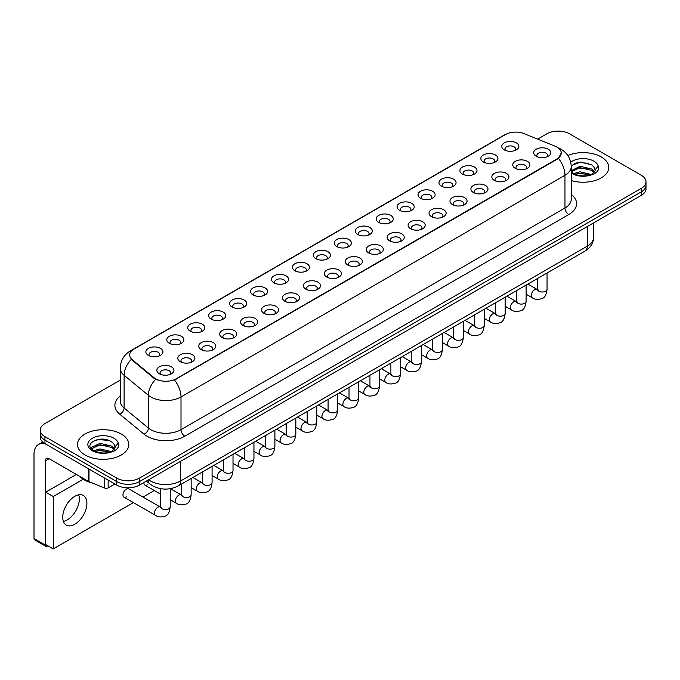 <?xml version="1.0" encoding="UTF-8"?>
<svg xmlns="http://www.w3.org/2000/svg" width="680" height="680" viewBox="0 0 680 680"><rect width="100%" height="100%" fill="white"/><g stroke="black" fill="none" stroke-linecap="round" stroke-linejoin="round"><path stroke-width="1.02" d="M483.335 161.959L483.335 161.959A8.551 4.938 180 0 1 483.335 154.981A8.551 4.938 180 0 1 495.431 154.981A8.551 4.938 180 0 1 495.431 161.959A8.551 4.938 180 0 1 483.335 161.959M494.029 162.613A5.346 3.085 0 0 0 494.725 161.092A5.346 3.085 0 0 0 493.162 158.907A5.346 3.085 0 0 0 487.339 158.236A5.346 3.085 0 0 0 484.041 161.092A5.346 3.085 0 0 0 484.738 162.613M462.4 174.046L462.4 174.046A8.551 4.938 180 0 1 462.4 167.067A8.551 4.938 180 0 1 474.495 167.067A8.551 4.938 180 0 1 474.495 174.046A8.551 4.938 180 0 1 462.4 174.046M473.093 174.701A5.346 3.085 0 0 0 473.79 173.179A5.346 3.085 0 0 0 472.226 170.994A5.346 3.085 0 0 0 466.404 170.323A5.346 3.085 0 0 0 463.106 173.179A5.346 3.085 0 0 0 463.802 174.701M441.464 186.133L441.464 186.133A8.551 4.938 180 0 1 441.464 179.155A8.551 4.938 180 0 1 453.56 179.155A8.551 4.938 180 0 1 453.56 186.133A8.551 4.938 180 0 1 441.464 186.133M452.158 186.787A5.346 3.085 0 0 0 452.854 185.266A5.346 3.085 0 0 0 451.29 183.081A5.346 3.085 0 0 0 445.468 182.41A5.346 3.085 0 0 0 442.17 185.266A5.346 3.085 0 0 0 442.867 186.787M420.529 198.228L420.529 198.228A8.551 4.938 180 0 1 420.529 191.242A8.551 4.938 180 0 1 432.625 191.242A8.551 4.938 180 0 1 432.625 198.228A8.551 4.938 180 0 1 420.529 198.228M431.222 198.883A5.346 3.085 0 0 0 431.919 197.353A5.346 3.085 0 0 0 430.355 195.168A5.346 3.085 0 0 0 424.532 194.497A5.346 3.085 0 0 0 421.226 197.353A5.346 3.085 0 0 0 421.931 198.883M399.594 210.316L399.594 210.316A8.551 4.938 180 0 1 399.594 203.328A8.551 4.938 180 0 1 411.689 203.328A8.551 4.938 180 0 1 411.689 210.316A8.551 4.938 180 0 1 399.594 210.316M410.278 210.97A5.346 3.085 0 0 0 410.983 209.44A5.346 3.085 0 0 0 409.42 207.256A5.346 3.085 0 0 0 403.597 206.593A5.346 3.085 0 0 0 400.291 209.44A5.346 3.085 0 0 0 400.996 210.97M378.658 222.402L378.658 222.402A8.551 4.938 180 0 1 378.658 215.416A8.551 4.938 180 0 1 390.745 215.416A8.551 4.938 180 0 1 390.745 222.402A8.551 4.938 180 0 1 378.658 222.402M389.342 223.057A5.346 3.085 0 0 0 390.048 221.527A5.346 3.085 0 0 0 388.484 219.343A5.346 3.085 0 0 0 382.653 218.679A5.346 3.085 0 0 0 379.355 221.527A5.346 3.085 0 0 0 380.06 223.057M357.723 234.489L357.723 234.489A8.551 4.938 180 0 1 357.723 227.502A8.551 4.938 180 0 1 369.809 227.502A8.551 4.938 180 0 1 369.809 234.489A8.551 4.938 180 0 1 357.723 234.489M368.407 235.144A5.346 3.085 0 0 0 369.113 233.614A5.346 3.085 0 0 0 367.548 231.429A5.346 3.085 0 0 0 361.717 230.767A5.346 3.085 0 0 0 358.42 233.614A5.346 3.085 0 0 0 359.125 235.144M336.787 246.576A8.551 4.938 180 0 1 336.778 246.576A8.551 4.938 180 0 1 336.787 239.589A8.551 4.938 180 0 1 348.874 239.589A8.551 4.938 180 0 1 348.874 246.576A8.551 4.938 180 0 1 336.787 246.576M347.471 247.231A5.346 3.085 0 0 0 348.177 245.701A5.346 3.085 0 0 0 346.604 243.517A5.346 3.085 0 0 0 340.782 242.853A5.346 3.085 0 0 0 337.484 245.701A5.346 3.085 0 0 0 338.19 247.231M315.843 258.663L315.843 258.663A8.551 4.938 180 0 1 315.843 251.676A8.551 4.938 180 0 1 327.938 251.676A8.551 4.938 180 0 1 327.938 258.663A8.551 4.938 180 0 1 315.843 258.663M326.536 259.318A5.346 3.085 0 0 0 327.241 257.788A5.346 3.085 0 0 0 325.669 255.603A5.346 3.085 0 0 0 319.846 254.94A5.346 3.085 0 0 0 316.548 257.788A5.346 3.085 0 0 0 317.245 259.318M294.907 270.75L294.907 270.75A8.551 4.938 180 0 1 294.907 263.764A8.551 4.938 180 0 1 307.003 263.764A8.551 4.938 180 0 1 307.003 270.75A8.551 4.938 180 0 1 294.907 270.75M305.6 271.405A5.346 3.085 0 0 0 306.298 269.875A5.346 3.085 0 0 0 304.733 267.699A5.346 3.085 0 0 0 298.911 267.027A5.346 3.085 0 0 0 295.613 269.875A5.346 3.085 0 0 0 296.31 271.405M273.972 282.837L273.972 282.837A8.551 4.938 180 0 1 273.972 275.859A8.551 4.938 180 0 1 286.067 275.859A8.551 4.938 180 0 1 286.067 282.837A8.551 4.938 180 0 1 273.972 282.837M284.665 283.492A5.346 3.085 0 0 0 285.362 281.962A5.346 3.085 0 0 0 283.798 279.786A5.346 3.085 0 0 0 277.975 279.115A5.346 3.085 0 0 0 274.677 281.962A5.346 3.085 0 0 0 275.375 283.492M253.036 294.925L253.036 294.925A8.551 4.938 180 0 1 253.036 287.946A8.551 4.938 180 0 1 265.132 287.946A8.551 4.938 180 0 1 265.132 294.925A8.551 4.938 180 0 1 253.036 294.925M263.729 295.579A5.346 3.085 0 0 0 264.426 294.049A5.346 3.085 0 0 0 262.863 291.873A5.346 3.085 0 0 0 257.04 291.201A5.346 3.085 0 0 0 253.742 294.049A5.346 3.085 0 0 0 254.439 295.579M232.101 307.012L232.101 307.012A8.551 4.938 180 0 1 232.101 300.033A8.551 4.938 180 0 1 244.197 300.033A8.551 4.938 180 0 1 244.197 307.012A8.551 4.938 180 0 1 232.101 307.012M242.794 307.666A5.346 3.085 0 0 0 243.491 306.136A5.346 3.085 0 0 0 241.927 303.96A5.346 3.085 0 0 0 236.104 303.288A5.346 3.085 0 0 0 232.806 306.136A5.346 3.085 0 0 0 233.503 307.666M211.166 319.099L211.166 319.099A8.551 4.938 180 0 1 211.166 312.12A8.551 4.938 180 0 1 223.261 312.12A8.551 4.938 180 0 1 223.261 319.099A8.551 4.938 180 0 1 211.166 319.099M221.858 319.753A5.346 3.085 0 0 0 222.555 318.223A5.346 3.085 0 0 0 220.992 316.047A5.346 3.085 0 0 0 215.169 315.375A5.346 3.085 0 0 0 211.871 318.223A5.346 3.085 0 0 0 212.568 319.753M190.23 331.185L190.23 331.185A8.551 4.938 180 0 1 190.23 324.207A8.551 4.938 180 0 1 202.326 324.207A8.551 4.938 180 0 1 202.326 331.185A8.551 4.938 180 0 1 190.23 331.185M200.923 331.84A5.346 3.085 0 0 0 201.62 330.31A5.346 3.085 0 0 0 200.056 328.134A5.346 3.085 0 0 0 194.233 327.462A5.346 3.085 0 0 0 190.927 330.31A5.346 3.085 0 0 0 191.632 331.84M169.294 343.273L169.294 343.273A8.551 4.938 180 0 1 169.294 336.294A8.551 4.938 180 0 1 181.381 336.294A8.551 4.938 180 0 1 181.381 343.273A8.551 4.938 180 0 1 169.294 343.273M179.979 343.927A5.346 3.085 0 0 0 180.684 342.405A5.346 3.085 0 0 0 179.12 340.221A5.346 3.085 0 0 0 173.29 339.55A5.346 3.085 0 0 0 169.992 342.405A5.346 3.085 0 0 0 170.697 343.927M148.359 355.359L148.359 355.359A8.551 4.938 180 0 1 148.359 348.381A8.551 4.938 180 0 1 160.446 348.381A8.551 4.938 180 0 1 160.446 355.359A8.551 4.938 180 0 1 148.359 355.359M159.043 356.014A5.346 3.085 0 0 0 159.749 354.493A5.346 3.085 0 0 0 158.185 352.308A5.346 3.085 0 0 0 152.354 351.637A5.346 3.085 0 0 0 149.056 354.493A5.346 3.085 0 0 0 149.761 356.014M504.271 149.872L504.271 149.872A8.551 4.938 180 0 1 504.271 142.894A8.551 4.938 180 0 1 516.366 142.894A8.551 4.938 180 0 1 516.366 149.872A8.551 4.938 180 0 1 504.271 149.872M514.964 150.526A5.346 3.085 0 0 0 515.661 149.005A5.346 3.085 0 0 0 514.097 146.82A5.346 3.085 0 0 0 508.274 146.149A5.346 3.085 0 0 0 504.976 149.005A5.346 3.085 0 0 0 505.673 150.526M515.27 168.308L515.27 168.308A8.551 4.938 180 0 1 515.27 161.33A8.551 4.938 180 0 1 527.365 161.33A8.551 4.938 180 0 1 527.365 168.308A8.551 4.938 180 0 1 515.27 168.308M525.963 168.963A5.346 3.085 0 0 0 526.66 167.441A5.346 3.085 0 0 0 525.096 165.257A5.346 3.085 0 0 0 519.274 164.585A5.346 3.085 0 0 0 515.976 167.441A5.346 3.085 0 0 0 516.673 168.963M494.335 180.395L494.335 180.395A8.551 4.938 180 0 1 494.335 173.417A8.551 4.938 180 0 1 506.43 173.417A8.551 4.938 180 0 1 506.43 180.395A8.551 4.938 180 0 1 494.335 180.395M505.027 181.05A5.346 3.085 0 0 0 505.725 179.529A5.346 3.085 0 0 0 504.16 177.344A5.346 3.085 0 0 0 498.338 176.672A5.346 3.085 0 0 0 495.04 179.529A5.346 3.085 0 0 0 495.737 181.05M473.399 192.482L473.399 192.482A8.551 4.938 180 0 1 473.399 185.504A8.551 4.938 180 0 1 485.494 185.504A8.551 4.938 180 0 1 485.494 192.482A8.551 4.938 180 0 1 473.399 192.482M484.092 193.137A5.346 3.085 0 0 0 484.789 191.615A5.346 3.085 0 0 0 483.225 189.431A5.346 3.085 0 0 0 477.402 188.76A5.346 3.085 0 0 0 474.096 191.615A5.346 3.085 0 0 0 474.802 193.137M452.463 204.578A8.551 4.938 180 0 1 452.463 204.569A8.551 4.938 180 0 1 452.463 197.591A8.551 4.938 180 0 1 464.55 197.591A8.551 4.938 180 0 1 464.559 204.569A8.551 4.938 180 0 1 452.463 204.578M463.148 205.232A5.346 3.085 0 0 0 463.853 203.702A5.346 3.085 0 0 0 462.289 201.518A5.346 3.085 0 0 0 456.467 200.846A5.346 3.085 0 0 0 453.16 203.702A5.346 3.085 0 0 0 453.866 205.232M431.528 216.665L431.528 216.665A8.551 4.938 180 0 1 431.528 209.678A8.551 4.938 180 0 1 443.615 209.678A8.551 4.938 180 0 1 443.615 216.665A8.551 4.938 180 0 1 431.528 216.665M442.212 217.319A5.346 3.085 0 0 0 442.918 215.79A5.346 3.085 0 0 0 441.354 213.605A5.346 3.085 0 0 0 435.523 212.942A5.346 3.085 0 0 0 432.225 215.79A5.346 3.085 0 0 0 432.93 217.319M410.592 228.752L410.592 228.752A8.551 4.938 180 0 1 410.592 221.765A8.551 4.938 180 0 1 422.679 221.765A8.551 4.938 180 0 1 422.679 228.752A8.551 4.938 180 0 1 410.592 228.752M421.277 229.406A5.346 3.085 0 0 0 421.982 227.876A5.346 3.085 0 0 0 420.418 225.692A5.346 3.085 0 0 0 414.587 225.029A5.346 3.085 0 0 0 411.289 227.876A5.346 3.085 0 0 0 411.995 229.406M389.649 240.839L389.649 240.839A8.551 4.938 180 0 1 389.649 233.852A8.551 4.938 180 0 1 401.744 233.852A8.551 4.938 180 0 1 401.744 240.839A8.551 4.938 180 0 1 389.649 240.839M400.341 241.494A5.346 3.085 0 0 0 401.047 239.963A5.346 3.085 0 0 0 399.475 237.779A5.346 3.085 0 0 0 393.652 237.116A5.346 3.085 0 0 0 390.354 239.963A5.346 3.085 0 0 0 391.059 241.494M368.713 252.926L368.713 252.926A8.551 4.938 180 0 1 368.713 245.939A8.551 4.938 180 0 1 380.808 245.939A8.551 4.938 180 0 1 380.808 252.926A8.551 4.938 180 0 1 368.713 252.926M379.406 253.58A5.346 3.085 0 0 0 380.111 252.05A5.346 3.085 0 0 0 378.539 249.866A5.346 3.085 0 0 0 372.716 249.203A5.346 3.085 0 0 0 369.418 252.05A5.346 3.085 0 0 0 370.115 253.58M347.777 265.013L347.777 265.013A8.551 4.938 180 0 1 347.777 258.026A8.551 4.938 180 0 1 359.873 258.026A8.551 4.938 180 0 1 359.873 265.013A8.551 4.938 180 0 1 347.777 265.013M358.471 265.668A5.346 3.085 0 0 0 359.168 264.137A5.346 3.085 0 0 0 357.603 261.953A5.346 3.085 0 0 0 351.781 261.29A5.346 3.085 0 0 0 348.483 264.137A5.346 3.085 0 0 0 349.18 265.668M326.842 277.1L326.842 277.1A8.551 4.938 180 0 1 326.842 270.113A8.551 4.938 180 0 1 338.938 270.113A8.551 4.938 180 0 1 338.938 277.1A8.551 4.938 180 0 1 326.842 277.1M337.535 277.754A5.346 3.085 0 0 0 338.232 276.225A5.346 3.085 0 0 0 336.668 274.04A5.346 3.085 0 0 0 330.846 273.377A5.346 3.085 0 0 0 327.548 276.225A5.346 3.085 0 0 0 328.245 277.754M305.906 289.187L305.906 289.187A8.551 4.938 180 0 1 305.906 282.2A8.551 4.938 180 0 1 318.002 282.2A8.551 4.938 180 0 1 318.002 289.187A8.551 4.938 180 0 1 305.906 289.187M316.6 289.841A5.346 3.085 0 0 0 317.297 288.311A5.346 3.085 0 0 0 315.732 286.135A5.346 3.085 0 0 0 309.91 285.464A5.346 3.085 0 0 0 306.612 288.311A5.346 3.085 0 0 0 307.309 289.841M284.971 301.274L284.971 301.274A8.551 4.938 180 0 1 284.971 294.296A8.551 4.938 180 0 1 297.067 294.296A8.551 4.938 180 0 1 297.067 301.274A8.551 4.938 180 0 1 284.971 301.274M295.664 301.928A5.346 3.085 0 0 0 296.361 300.399A5.346 3.085 0 0 0 294.797 298.223A5.346 3.085 0 0 0 288.975 297.551A5.346 3.085 0 0 0 285.676 300.399A5.346 3.085 0 0 0 286.374 301.928M264.036 313.361L264.036 313.361A8.551 4.938 180 0 1 264.036 306.382A8.551 4.938 180 0 1 276.131 306.382A8.551 4.938 180 0 1 276.131 313.361A8.551 4.938 180 0 1 264.036 313.361M274.728 314.015A5.346 3.085 0 0 0 275.425 312.486A5.346 3.085 0 0 0 273.861 310.31A5.346 3.085 0 0 0 268.039 309.638A5.346 3.085 0 0 0 264.741 312.486A5.346 3.085 0 0 0 265.438 314.015M243.1 325.448L243.1 325.448A8.551 4.938 180 0 1 243.1 318.469A8.551 4.938 180 0 1 255.196 318.469A8.551 4.938 180 0 1 255.196 325.448A8.551 4.938 180 0 1 243.1 325.448M253.793 326.102A5.346 3.085 0 0 0 254.49 324.572A5.346 3.085 0 0 0 252.926 322.397A5.346 3.085 0 0 0 247.103 321.725A5.346 3.085 0 0 0 243.797 324.572A5.346 3.085 0 0 0 244.502 326.102M222.165 337.535L222.165 337.535A8.551 4.938 180 0 1 222.165 330.556A8.551 4.938 180 0 1 234.251 330.556A8.551 4.938 180 0 1 234.251 337.535A8.551 4.938 180 0 1 222.165 337.535M232.849 338.19A5.346 3.085 0 0 0 233.554 336.659A5.346 3.085 0 0 0 231.99 334.483A5.346 3.085 0 0 0 226.159 333.812A5.346 3.085 0 0 0 222.861 336.659A5.346 3.085 0 0 0 223.567 338.19M201.229 349.622L201.229 349.622A8.551 4.938 180 0 1 201.229 342.644A8.551 4.938 180 0 1 213.316 342.644A8.551 4.938 180 0 1 213.316 349.622A8.551 4.938 180 0 1 201.229 349.622M211.913 350.276A5.346 3.085 0 0 0 212.619 348.747A5.346 3.085 0 0 0 211.055 346.57A5.346 3.085 0 0 0 205.224 345.899A5.346 3.085 0 0 0 201.926 348.747A5.346 3.085 0 0 0 202.631 350.276M180.293 361.709L180.293 361.709A8.551 4.938 180 0 1 180.293 354.73A8.551 4.938 180 0 1 192.381 354.73A8.551 4.938 180 0 1 192.381 361.709A8.551 4.938 180 0 1 180.293 361.709M190.978 362.363A5.346 3.085 0 0 0 191.683 360.842A5.346 3.085 0 0 0 190.119 358.657A5.346 3.085 0 0 0 184.288 357.986A5.346 3.085 0 0 0 180.99 360.842A5.346 3.085 0 0 0 181.696 362.363M159.35 373.796L159.35 373.796A8.551 4.938 180 0 1 159.35 366.817A8.551 4.938 180 0 1 171.445 366.817A8.551 4.938 180 0 1 171.445 373.796A8.551 4.938 180 0 1 159.35 373.796M170.043 374.45A5.346 3.085 0 0 0 170.748 372.929A5.346 3.085 0 0 0 169.175 370.745A5.346 3.085 0 0 0 163.353 370.073A5.346 3.085 0 0 0 160.055 372.929A5.346 3.085 0 0 0 160.752 374.45M536.206 156.221L536.206 156.221A8.551 4.938 180 0 1 536.206 149.243A8.551 4.938 180 0 1 548.301 149.243A8.551 4.938 180 0 1 548.301 156.221A8.551 4.938 180 0 1 536.206 156.221M546.899 156.876A5.346 3.085 0 0 0 547.596 155.355A5.346 3.085 0 0 0 546.031 153.17A5.346 3.085 0 0 0 540.209 152.499A5.346 3.085 0 0 0 536.911 155.355A5.346 3.085 0 0 0 537.608 156.876M555.101 146.191A14.433 8.33 180 0 1 557.031 147.126A14.433 8.33 180 0 1 561.255 153.017A14.433 8.33 180 0 1 557.031 158.907L176.094 378.837A14.433 8.33 180 0 1 154.071 377.723L132.285 359.762A14.433 8.33 180 0 1 129.676 354.986A14.433 8.33 180 0 1 133.9 349.087L505.504 134.546A14.433 8.33 180 0 1 523.983 133.612L555.101 146.191M601.248 156.944A25.653 14.807 0 0 0 567.842 155.516A25.653 14.807 0 0 1 601.248 156.944A25.653 14.807 0 0 1 608.762 167.416A25.653 14.807 0 0 0 601.248 156.944M121.295 434.044A25.653 14.807 0 0 0 93.338 430.831A25.653 14.807 0 0 0 77.503 444.516A25.653 14.807 0 0 0 85.017 454.988A25.653 14.807 0 0 0 112.973 458.192A25.653 14.807 0 0 0 128.809 444.516A25.653 14.807 0 0 0 121.295 434.044A25.653 14.807 0 0 0 93.338 430.831A25.653 14.807 0 0 0 77.503 444.516A25.653 14.807 0 0 0 85.017 454.988A25.653 14.807 0 0 0 112.973 458.192A25.653 14.807 0 0 0 128.809 444.516A25.653 14.807 0 0 0 121.295 434.044M561.255 153.017L558.424 158.321L557.031 159.332L174.471 380.001A18.709 10.803 60 0 1 181.007 396.95A21.377 12.342 180 0 1 150.773 396.95A21.377 12.342 180 0 1 148.376 395.301L124.1 375.284A21.377 12.342 180 0 1 120.232 368.203L120.232 400.928A21.377 12.342 0 0 0 124.1 408.008L148.376 428.026A21.377 12.342 0 0 0 150.773 429.675A21.377 12.342 0 0 0 181.007 429.675L564.969 208.004A21.377 12.342 0 0 0 571.226 199.274L571.226 166.541A21.377 12.342 180 0 1 564.969 175.27A18.709 10.803 -120 0 0 558.424 158.321M120.232 380.111L44.956 423.563A16.031 9.257 0 0 0 40.264 430.108L40.264 437.096A16.031 9.257 0 0 0 44.956 443.64L116.764 485.095L116.764 481.601A16.031 9.257 0 0 0 139.434 481.601L641.308 191.853A16.031 9.257 0 0 0 646 185.308A16.031 9.257 0 0 1 641.308 191.853L139.434 481.601A16.031 9.257 0 0 1 116.764 481.601L44.956 440.147L116.764 481.601L116.764 478.116A16.031 9.257 0 0 0 139.434 478.116L641.308 188.36A16.031 9.257 0 0 0 646 181.815A16.031 9.257 0 0 0 641.308 175.27L569.5 133.816A16.031 9.257 0 0 0 546.822 133.816L537.625 139.128M40.264 433.602A16.031 9.257 0 0 0 44.956 440.147A16.031 9.257 0 0 1 40.264 433.602M157.309 380.001L154.071 378.361L131.308 359.405A18.709 12.512 129.5 0 0 124.1 375.284L124.1 408.008A5.346 3.579 -50.5 0 1 119.722 414.146A26.724 15.427 180 0 1 120.232 396.041M571.226 180.548A25.653 14.807 0 0 0 608.762 167.416A25.653 14.807 0 0 1 571.226 180.548M40.264 430.108A16.031 9.257 0 0 0 44.956 436.662L116.764 478.116M116.764 485.095A16.031 9.257 0 0 0 139.434 485.095L641.308 195.347A16.031 9.257 0 0 0 646 188.802L646 181.815M571.226 171.521L573.418 173.357C578.102 175.891 583.627 176.536 590.002 175.295L593.394 174.309C596.658 172.635 598.468 170.544 598.825 168.036L598.154 165.869L595.187 170.034A12.079 6.979 0 0 0 593.818 166.812L591.659 164.84L580.448 162.053L571.208 165.623M595.009 170.867L592.059 174.42M573.775 173.561L579.981 171.81L591.779 174.624M588.659 174.394L579.029 173.57L575.203 174.267L579.981 173.196L590.435 175.202M571.226 170.748L579.981 166.269L591.651 168.997L594.456 171.921M571.404 171.725L579.981 167.654L591.651 170.382L593.988 172.576M593.818 166.812L595.178 170.204M574.294 163.446L579.029 162.486L588.778 163.344M575.187 168.725L579.029 168.028L588.659 168.852M79.73 476.365A26.724 15.427 0 0 0 84.26 479.859A26.724 15.427 0 0 0 92.472 483.089M115.064 447.958L115.243 447.134A12.079 6.979 0 0 0 113.874 443.912L111.716 441.94C100.572 434.061 82.016 444.337 93.474 450.449C98.15 452.982 103.674 453.628 110.049 452.387L113.45 451.401C116.705 449.726 118.516 447.635 118.881 445.128L118.209 442.969L112.106 451.52M93.831 450.662L100.028 448.91L111.826 451.724M108.706 451.494L99.076 450.67L95.251 451.358L100.028 450.296L110.483 452.293M91.12 448.417L91.485 447.372L100.028 443.368L111.698 446.097L114.512 449.012M91.46 448.817L100.028 444.754L111.698 447.483L114.044 449.675M113.874 443.912L115.234 447.296M94.341 440.546L99.076 439.586L108.834 440.444M95.242 445.825L99.076 445.128L108.706 445.952M67.252 519.877A17.102 9.877 120 0 0 78.71 494.81A17.102 9.877 120 0 1 67.252 519.877A17.102 9.877 120 0 1 63.367 521.381A17.102 9.877 120 0 0 67.252 519.877M108.162 480.131L108.162 487.875L114.869 484.007M45.755 444.1A21.377 12.342 -120 0 0 38.428 444.541A21.377 12.342 -120 0 0 34 454.333L34 538.552L45.339 545.096L45.339 460.879A5.346 3.085 60 0 1 46.444 458.43A5.346 3.085 60 0 1 49.113 458.694L88.629 481.508L88.629 468.851M45.339 545.096A2.669 1.547 120 0 0 45.892 546.321L34.552 539.775A2.669 1.547 -60 0 1 34 538.552M45.892 546.321A2.669 1.547 120 0 0 47.226 546.193L47.906 545.793M108.162 487.875A2.669 1.547 180 0 1 104.746 488.053L88.986 481.678A2.669 1.547 180 0 1 88.629 481.508M170.213 488.699L170.213 506.804C169.549 512.388 167.824 515.508 165.019 516.163C161.049 517.395 157.853 517.115 155.44 515.338A4.811 2.78 -60 0 1 154.7 511.479A4.811 2.78 -60 0 1 157.845 507.246A4.811 2.78 -60 0 1 158.057 507.127A4.811 2.78 -60 0 1 160.25 507.008L128.767 488.827A4.811 2.78 120 0 0 126.361 489.065A4.811 2.78 120 0 0 123.216 493.306A4.811 2.78 120 0 0 123.956 497.156A4.811 2.78 120 0 0 126.361 496.918M74.817 524.237A17.102 9.877 120 0 0 85.986 509.167A17.102 9.877 120 0 0 83.368 495.465A17.102 9.877 120 0 0 74.817 496.315A17.102 9.877 120 0 0 63.64 511.385A17.102 9.877 120 0 0 66.266 525.087A17.102 9.877 120 0 0 74.817 524.237M143.913 482.511A4.811 2.78 120 0 0 144.891 485.069A4.811 2.78 120 0 0 147.296 484.831M83.232 479.23L53.27 496.527L53.27 548.896L133.416 502.622M143.038 497.071L154.351 490.535M76.398 474.444L45.713 492.167L45.713 544.527L53.27 548.896M53.27 496.527L45.713 492.167M176.094 378.837L176.094 379.27M154.071 377.723L154.071 378.361M132.285 359.762L132.285 360.392M557.031 158.907L557.031 159.332M184.79 436.22A5.346 3.085 60 0 1 181.007 429.675L181.007 396.95L564.969 175.27L564.969 208.004A5.346 3.085 60 0 0 568.744 214.548L184.79 436.22A26.724 15.427 180 0 1 146.999 436.22A26.724 15.427 180 0 1 143.999 434.163L119.722 414.146M571.226 166.541C570.869 158.856 567.486 153.094 561.093 149.251L558.39 147.942A18.709 8.764 112 0 0 558.144 147.849M132.311 350.183A18.709 10.803 -120 0 0 130.373 350.914C123.972 354.748 120.598 360.51 120.232 368.203M130.373 350.914L503.931 135.235A18.709 10.803 60 0 1 505.35 134.631M155.669 379.346A18.709 12.512 129.5 0 0 148.376 395.301L148.376 428.026A5.346 3.579 -50.5 0 1 143.999 434.163M571.226 194.378A26.724 15.427 180 0 1 568.744 214.548M139.434 478.116L139.434 485.095M641.308 188.36L641.308 195.347M44.956 436.662L44.956 443.64M148.623 479.791A21.377 12.342 0 0 0 150.399 480.947A21.377 12.342 0 0 0 180.633 480.947L587.265 246.185A21.377 12.342 0 0 0 593.521 237.456C593.683 242.76 590.852 247.299 585.046 251.073L178.415 485.843A10.693 6.171 60 0 0 180.633 480.947L180.633 461.312M587.265 226.542L587.265 246.185A10.693 6.171 60 0 1 585.046 251.073M148.044 480.131A10.693 7.149 129.5 0 0 149.957 484.007L146.395 481.075M547.06 273.003L547.06 289.229A4.811 2.78 180 0 1 545.437 291.312A4.811 2.78 180 0 1 538.849 291.193A4.811 2.78 180 0 1 537.446 289.229L537.285 290.267L537.718 289.918M547.06 289.229C546.406 294.814 544.671 297.933 541.875 298.588C537.897 299.82 534.71 299.54 532.287 297.764A4.811 2.78 -60 0 1 531.556 293.904A4.811 2.78 -60 0 1 534.692 289.672A4.811 2.78 -60 0 1 534.905 289.552A4.811 2.78 -60 0 1 537.098 289.433L538.075 289.816M526.125 285.099L526.125 301.317A4.811 2.78 180 0 1 524.501 303.399A4.811 2.78 180 0 1 517.913 303.28A4.811 2.78 180 0 1 516.511 301.317L516.35 302.362L516.783 302.005M526.125 301.317C525.47 306.901 523.736 310.021 520.939 310.675C516.962 311.907 513.774 311.635 511.351 309.85A4.811 2.78 -60 0 1 510.62 305.991A4.811 2.78 -60 0 1 513.757 301.758A4.811 2.78 -60 0 1 513.969 301.639A4.811 2.78 -60 0 1 516.163 301.521L517.14 301.903M505.189 297.185L505.189 313.403A4.811 2.78 180 0 1 503.565 315.486A4.811 2.78 180 0 1 496.978 315.367A4.811 2.78 180 0 1 495.567 313.403L495.414 314.449L495.848 314.092M505.189 313.403C504.535 318.988 502.8 322.116 500.004 322.762C496.026 323.995 492.83 323.723 490.416 321.938A4.811 2.78 -60 0 1 489.677 318.078A4.811 2.78 -60 0 1 492.821 313.846A4.811 2.78 -60 0 1 493.034 313.726A4.811 2.78 -60 0 1 495.227 313.607L496.204 313.99M484.254 309.273L484.254 325.49A4.811 2.78 180 0 1 482.621 327.573A4.811 2.78 180 0 1 476.042 327.454A4.811 2.78 180 0 1 474.631 325.49L474.478 326.536L474.912 326.179M484.254 325.49C483.599 331.083 481.865 334.203 479.068 334.857C475.09 336.082 471.894 335.809 469.481 334.024A4.811 2.78 -60 0 1 468.741 330.166A4.811 2.78 -60 0 1 471.886 325.933A4.811 2.78 -60 0 1 472.098 325.813A4.811 2.78 -60 0 1 474.291 325.695L475.269 326.077M463.318 321.359L463.318 337.577A4.811 2.78 180 0 1 461.686 339.668A4.811 2.78 180 0 1 455.107 339.541A4.811 2.78 180 0 1 453.696 337.577L453.543 338.623L453.976 338.266M463.318 337.577C462.655 343.171 460.929 346.29 458.133 346.945C454.155 348.168 450.959 347.897 448.545 346.111A4.811 2.78 -60 0 1 447.805 342.252A4.811 2.78 -60 0 1 450.95 338.019A4.811 2.78 -60 0 1 451.163 337.9A4.811 2.78 -60 0 1 453.356 337.781L454.333 338.164M598.154 165.869A15.291 8.823 0 0 0 593.912 161.177A15.291 8.823 0 0 0 570.741 162.222M571.226 172.975A15.291 8.823 0 0 0 572.296 173.655A15.291 8.823 0 0 0 590.002 175.295M118.209 442.969A15.291 8.823 0 0 0 113.968 438.269A15.291 8.823 0 0 0 92.344 438.269A15.291 8.823 0 0 0 92.344 450.755A15.291 8.823 0 0 0 110.049 452.387M45.339 460.879L49.113 458.694M88.986 469.064L88.986 481.678M104.746 488.053L104.746 478.159M442.383 333.447L442.383 349.673A4.811 2.78 180 0 1 440.75 351.755A4.811 2.78 180 0 1 434.171 351.637A4.811 2.78 180 0 1 432.76 349.673L432.607 350.71L433.041 350.353M442.383 349.673C441.719 355.257 439.994 358.377 437.189 359.031C433.219 360.255 430.024 359.983 427.609 358.199A4.811 2.78 -60 0 1 426.87 354.348A4.811 2.78 -60 0 1 430.015 350.106A4.811 2.78 -60 0 1 430.227 349.988A4.811 2.78 -60 0 1 432.421 349.868L433.398 350.251M421.447 345.534L421.447 361.76A4.811 2.78 180 0 1 419.815 363.842A4.811 2.78 180 0 1 413.236 363.724A4.811 2.78 180 0 1 411.825 361.76L411.672 362.797L412.097 362.44M421.447 361.76C420.784 367.344 419.058 370.464 416.253 371.118C412.284 372.342 409.088 372.07 406.674 370.286A4.811 2.78 -60 0 1 405.934 366.435A4.811 2.78 -60 0 1 409.079 362.194A4.811 2.78 -60 0 1 409.292 362.075A4.811 2.78 -60 0 1 411.485 361.955L412.462 362.338M400.512 357.62L400.512 373.847A4.811 2.78 180 0 1 398.879 375.929A4.811 2.78 180 0 1 392.3 375.81A4.811 2.78 180 0 1 390.889 373.847L390.736 374.884L391.161 374.527M400.512 373.847C399.849 379.431 398.123 382.551 395.318 383.205C391.349 384.429 388.152 384.157 385.738 382.373A4.811 2.78 -60 0 1 384.999 378.522A4.811 2.78 -60 0 1 388.144 374.28A4.811 2.78 -60 0 1 388.356 374.161A4.811 2.78 -60 0 1 390.55 374.043L391.519 374.425M379.576 369.707L379.576 385.934A4.811 2.78 180 0 1 377.944 388.017A4.811 2.78 180 0 1 371.365 387.898A4.811 2.78 180 0 1 369.954 385.934L369.801 386.971L370.226 386.614M379.576 385.934C378.913 391.519 377.188 394.638 374.382 395.293C370.413 396.517 367.217 396.245 364.803 394.459A4.811 2.78 -60 0 1 364.063 390.609A4.811 2.78 -60 0 1 367.208 386.368A4.811 2.78 -60 0 1 367.421 386.249A4.811 2.78 -60 0 1 369.605 386.129L370.583 386.512M358.64 381.795L358.64 398.021A4.811 2.78 180 0 1 357.008 400.103A4.811 2.78 180 0 1 350.429 399.984A4.811 2.78 180 0 1 349.019 398.021L348.865 399.058L349.291 398.701M358.64 398.021C357.977 403.605 356.243 406.725 353.447 407.379C349.477 408.612 346.281 408.332 343.868 406.546A4.811 2.78 -60 0 1 343.128 402.696A4.811 2.78 -60 0 1 346.264 398.454A4.811 2.78 -60 0 1 346.486 398.335A4.811 2.78 -60 0 1 348.67 398.216L349.648 398.599M337.697 393.881L337.697 410.108A4.811 2.78 180 0 1 336.073 412.19A4.811 2.78 180 0 1 329.486 412.072A4.811 2.78 180 0 1 328.083 410.108L327.93 411.145L328.355 410.788M337.697 410.108C337.042 415.692 335.308 418.812 332.512 419.466C328.542 420.699 325.346 420.418 322.923 418.633A4.811 2.78 -60 0 1 322.192 414.783A4.811 2.78 -60 0 1 325.329 410.541A4.811 2.78 -60 0 1 325.541 410.431A4.811 2.78 -60 0 1 327.734 410.303L328.712 410.686M316.761 405.969L316.761 422.195A4.811 2.78 180 0 1 315.137 424.277A4.811 2.78 180 0 1 308.55 424.159A4.811 2.78 180 0 1 307.148 422.195L306.986 423.232L307.42 422.875M316.761 422.195C316.106 427.779 314.373 430.899 311.576 431.553C307.598 432.786 304.411 432.505 301.988 430.721A4.811 2.78 -60 0 1 301.257 426.87A4.811 2.78 -60 0 1 304.394 422.628A4.811 2.78 -60 0 1 304.606 422.518A4.811 2.78 -60 0 1 306.799 422.39L307.776 422.781M295.825 418.055L295.825 434.282A4.811 2.78 180 0 1 294.202 436.364A4.811 2.78 180 0 1 287.615 436.245A4.811 2.78 180 0 1 286.203 434.282L286.05 435.319L286.484 434.962M295.825 434.282C295.171 439.866 293.437 442.986 290.64 443.64C286.662 444.873 283.475 444.592 281.052 442.808A4.811 2.78 -60 0 1 280.313 438.957A4.811 2.78 -60 0 1 283.458 434.716A4.811 2.78 -60 0 1 283.671 434.605A4.811 2.78 -60 0 1 285.863 434.477L286.841 434.868M274.89 430.142L274.89 446.369A4.811 2.78 180 0 1 273.267 448.452A4.811 2.78 180 0 1 266.679 448.333A4.811 2.78 180 0 1 265.268 446.369L265.115 447.406L265.548 447.049M274.89 446.369C274.236 451.954 272.501 455.073 269.705 455.727C265.727 456.96 262.531 456.679 260.117 454.894A4.811 2.78 -60 0 1 259.377 451.044A4.811 2.78 -60 0 1 262.523 446.802A4.811 2.78 -60 0 1 262.735 446.692A4.811 2.78 -60 0 1 264.928 446.565L265.905 446.956M253.954 442.229L253.954 458.456A4.811 2.78 180 0 1 252.323 460.538A4.811 2.78 180 0 1 245.744 460.419A4.811 2.78 180 0 1 244.332 458.456L244.179 459.493L244.613 459.136M253.954 458.456C253.292 464.04 251.566 467.16 248.769 467.815C244.792 469.047 241.596 468.767 239.181 466.981A4.811 2.78 -60 0 1 238.442 463.131A4.811 2.78 -60 0 1 241.587 458.889A4.811 2.78 -60 0 1 241.8 458.779A4.811 2.78 -60 0 1 243.993 458.651L244.97 459.042M233.019 454.317L233.019 470.543A4.811 2.78 180 0 1 231.387 472.625A4.811 2.78 180 0 1 224.808 472.506A4.811 2.78 180 0 1 223.397 470.543L223.244 471.58L223.677 471.223M233.019 470.543C232.356 476.127 230.63 479.247 227.825 479.901C223.856 481.134 220.66 480.853 218.246 479.077A4.811 2.78 -60 0 1 217.506 475.218A4.811 2.78 -60 0 1 220.651 470.976A4.811 2.78 -60 0 1 220.864 470.866A4.811 2.78 -60 0 1 223.057 470.738L224.034 471.129M212.083 466.404L212.083 482.63A4.811 2.78 180 0 1 210.452 484.712A4.811 2.78 180 0 1 203.873 484.594A4.811 2.78 180 0 1 202.462 482.63L202.308 483.667L202.742 483.31M212.083 482.63C211.42 488.214 209.695 491.334 206.89 491.988C202.92 493.221 199.725 492.94 197.31 491.164A4.811 2.78 -60 0 1 196.571 487.305A4.811 2.78 -60 0 1 199.716 483.063A4.811 2.78 -60 0 1 199.929 482.953A4.811 2.78 -60 0 1 202.121 482.825L203.099 483.216M191.148 478.49L191.148 494.717A4.811 2.78 180 0 1 189.516 496.8A4.811 2.78 180 0 1 182.937 496.68A4.811 2.78 180 0 1 181.526 494.717L181.373 495.754L181.798 495.406M191.148 494.717C190.485 500.302 188.76 503.421 185.954 504.075C181.985 505.308 178.789 505.027 176.375 503.251A4.811 2.78 -60 0 1 175.635 499.392A4.811 2.78 -60 0 1 178.781 495.159A4.811 2.78 -60 0 1 178.993 495.04A4.811 2.78 -60 0 1 181.186 494.912L182.163 495.304M170.213 506.804A4.811 2.78 180 0 1 168.581 508.887A4.811 2.78 180 0 1 162.001 508.767A4.811 2.78 180 0 1 160.59 506.804L160.438 507.841L160.862 507.492M503.931 135.235L507.365 133.637M178.415 485.843C169.813 490.169 161.211 490.169 152.609 485.843L149.957 484.007M593.521 237.456L593.521 222.929M532.287 297.764L526.125 294.202M537.446 278.562L537.446 289.229M537.098 289.433L527.858 284.096M511.351 309.85L505.189 306.289M516.511 290.649L516.511 301.317M516.163 301.521L506.923 296.183M490.416 321.938L484.254 318.376M495.567 302.736L495.567 313.403M495.227 313.607L485.988 308.269M469.481 334.024L463.318 330.463M474.631 314.823L474.631 325.49M474.291 325.695L465.052 320.356M448.545 346.111L442.383 342.55M453.696 326.91L453.696 337.577M453.356 337.781L444.116 332.444M38.428 444.541L42.755 442.051M427.609 358.199L421.447 354.637M432.76 338.997L432.76 349.673M432.421 349.868L423.181 344.53M406.674 370.286L400.512 366.724M411.825 351.084L411.825 361.76M411.485 361.955L402.237 356.618M385.738 382.373L379.576 378.811M390.889 363.171L390.889 373.847M390.55 374.043L381.301 368.704M364.803 394.459L358.64 390.906M369.954 375.258L369.954 385.934M369.605 386.129L360.366 380.791M343.868 406.546L337.697 402.993M349.019 387.345L349.019 398.021M348.67 398.216L339.43 392.878M322.923 418.633L316.761 415.08M328.083 399.432L328.083 410.108M327.734 410.303L318.495 404.966M301.988 430.721L295.825 427.168M307.148 411.519L307.148 422.195M306.799 422.39L297.56 417.052M281.052 442.808L274.89 439.254M286.203 423.615L286.203 434.282M285.863 434.477L276.624 429.148M260.117 454.894L253.954 451.341M265.268 435.702L265.268 446.369M264.928 446.565L255.689 441.235M239.181 466.981L233.019 463.429M244.332 447.788L244.332 458.456M243.993 458.651L234.753 453.322M218.246 479.077L212.083 475.515M223.397 459.875L223.397 470.543M223.057 470.738L213.817 465.409M197.31 491.164L191.148 487.602M202.462 471.962L202.462 482.63M202.121 482.825L192.882 477.496M176.375 503.251L170.213 499.69M160.59 494.139L144.891 485.069M181.526 484.05L181.526 494.717M181.186 494.912L170.365 488.673M155.44 515.338L123.956 497.156M160.59 488.665L160.59 506.804M160.25 507.008L161.219 507.39"/></g></svg>
